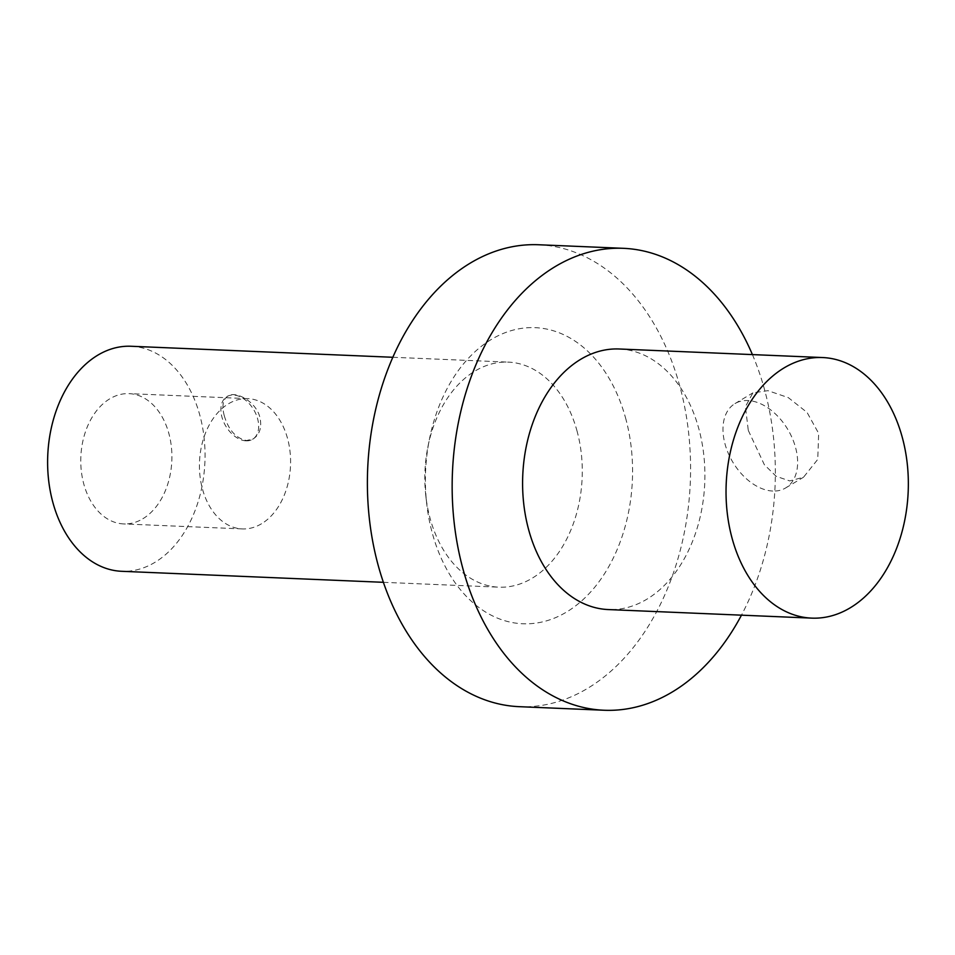 <?xml version="1.0" encoding="UTF-8"?>
<svg xmlns="http://www.w3.org/2000/svg" width="955" height="955" viewBox="0 0 955 955"><rect width="100%" height="100%" fill="white"/><g stroke="black" fill="none" stroke-linecap="round" stroke-linejoin="round"><path stroke-width="0.72" stroke-dasharray="4.78 3.58" d="M224.294 415.795C228.579 430.12 236.004 438.357 246.581 440.542L253.362 438.811C259.844 434.394 262.016 427.219 259.891 417.299C255.988 401.53 235.801 390.488 227.756 396.122C222.873 399.584 221.715 406.138 224.294 415.795M246.08 440.84A24.89 16.187 59 0 1 223.601 421.8A24.89 16.187 59 0 1 226.968 396.588A24.89 16.187 59 0 1 253.66 409.611A24.89 16.187 59 0 1 252.586 439.288A24.89 16.187 59 0 1 246.08 440.84M261.527 523.758A65.203 45.542 -87.6 0 1 242.272 528.915A65.203 45.542 -87.6 0 1 199.511 461.862A65.203 45.542 -87.6 0 1 247.751 398.629A65.203 45.542 -87.6 0 1 290.045 451.703A65.203 45.542 -87.6 0 1 261.527 523.758M142.856 518.756A65.203 45.542 92.4 0 0 171.363 446.713A65.203 45.542 92.4 0 0 129.08 393.639A65.203 45.542 92.4 0 0 80.841 456.86A65.203 45.542 92.4 0 0 123.589 523.925A65.203 45.542 92.4 0 0 142.856 518.756M748.29 430.407L764.346 464.703L776.14 476.294L789.666 480.914L803.513 477.237L817.767 459.367L818.65 433.367L807.071 412.441L788.317 397.626L767.963 390.667L752.898 392.863L745.413 406.663L748.29 430.407M772.774 491.049A49.194 31.993 59 0 1 728.343 453.422A49.194 31.993 59 0 1 734.992 403.595A49.194 31.993 59 0 1 787.732 429.332A49.194 31.993 59 0 1 785.607 487.969A49.194 31.993 59 0 1 772.774 491.049M619.234 348.993A130.405 91.071 -87.6 0 1 703.811 455.153A130.405 91.071 -87.6 0 1 646.798 599.251A130.405 91.071 -87.6 0 1 608.263 609.565M752.421 354.603A231.17 161.455 -87.6 0 1 764.358 388.936A231.17 161.455 -87.6 0 1 741.462 615.175M538.692 244.755A231.17 161.455 -87.6 0 1 679.59 385.366A231.17 161.455 -87.6 0 1 519.269 706.676M625.525 417.801A148.18 103.498 -87.6 0 1 556.156 617.384A148.18 103.498 -87.6 0 1 426.718 503.81A148.18 103.498 -87.6 0 1 429.44 439.133A148.18 103.498 -87.6 0 1 524.295 328.031A148.18 103.498 -87.6 0 1 625.525 417.801M576.927 430.633A112.618 78.656 -87.6 0 1 498.82 587.17A112.618 78.656 -87.6 0 1 425.835 495.991A112.618 78.656 -87.6 0 1 427.9 446.845A112.618 78.656 -87.6 0 1 508.287 362.124A112.618 78.656 -87.6 0 1 576.927 430.633M131.074 346.259A112.618 78.656 -87.6 0 1 199.702 414.768A112.618 78.656 -87.6 0 1 121.607 571.293M227.756 396.122L226.968 396.588M253.362 438.811L252.586 439.288M247.751 398.629L129.08 393.639M242.272 528.915L123.589 523.925M785.607 487.969L803.513 477.237M734.992 403.595L752.898 392.863M425.835 495.991L426.718 503.81M427.9 446.845L429.44 439.133M383.373 582.311L498.82 587.17M392.839 357.277L508.287 362.124"/><path stroke-width="1.43" d="M850.237 607.81A130.405 91.071 -87.6 0 1 811.714 618.124A130.405 91.071 -87.6 0 1 726.194 484.018A130.405 91.071 -87.6 0 1 822.673 357.552A130.405 91.071 -87.6 0 1 907.25 463.712A130.405 91.071 -87.6 0 1 850.237 607.81M811.714 618.124L608.263 609.565A130.405 91.071 -87.6 0 1 522.755 475.459A130.405 91.071 -87.6 0 1 619.234 348.993L822.673 357.552M741.462 615.175A231.17 161.455 -87.6 0 1 604.038 710.245A231.17 161.455 -87.6 0 1 452.443 472.498A231.17 161.455 -87.6 0 1 623.46 248.324A231.17 161.455 -87.6 0 1 752.421 354.603M604.038 710.245L519.269 706.676A231.17 161.455 -87.6 0 1 367.675 468.929A231.17 161.455 -87.6 0 1 538.692 244.755L623.46 248.324M383.373 582.311L121.607 571.293A112.618 78.656 -87.6 0 1 47.75 455.475A112.618 78.656 -87.6 0 1 131.074 346.259L392.839 357.277"/></g></svg>

